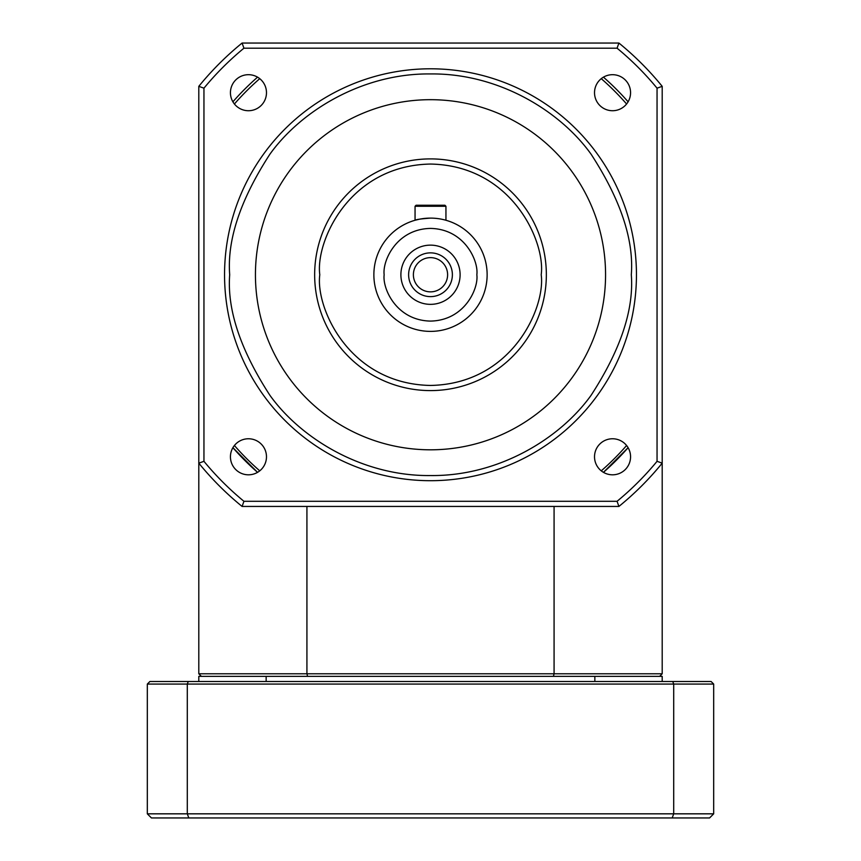 <?xml version="1.0" encoding="UTF-8"?>
<svg xmlns="http://www.w3.org/2000/svg" width="861" height="861" viewBox="0 0 861 861"><rect width="100%" height="100%" fill="white"/><g stroke="black" fill="none" stroke-linecap="round" stroke-linejoin="round"><path stroke-width="1.29" d="M618.908 506.44L617.068 501.296L243.932 501.296L242.092 506.44L618.908 506.44A298.638 298.638 0 0 0 662.195 463.153L657.051 461.313L657.051 88.177L662.195 86.337L662.195 673.786L659.623 676.359M628.1 447.688L603.443 472.345A262.594 262.594 0 0 0 628.1 447.688M554.075 506.44L554.075 673.786L662.195 673.786M603.443 77.156A262.594 262.594 0 0 1 628.1 101.802M553.429 676.359L554.075 673.786L306.925 673.786L306.925 506.44M626.593 445.503A260.011 260.011 0 0 1 601.258 470.838M234.407 445.503A260.011 260.011 0 0 0 259.742 470.838M626.593 103.998A260.011 260.011 0 0 0 601.258 78.663M259.742 78.663A260.011 260.011 0 0 0 234.407 103.998M242.092 506.44A298.638 298.638 0 0 1 198.805 463.153L203.949 461.313L203.949 88.177L198.805 86.337L198.805 673.786L306.925 673.786L307.571 676.359M257.557 472.345L232.9 447.688A262.594 262.594 0 0 0 257.557 472.345M257.557 77.156A262.594 262.594 0 0 0 232.9 101.802M201.377 676.359L198.805 673.786M636.451 274.745A205.951 205.951 0 0 1 430.5 480.696A205.951 205.951 0 0 1 224.549 274.745A205.951 205.951 0 0 1 430.5 68.794A205.951 205.951 0 0 1 636.451 274.745A205.951 205.951 0 0 0 430.5 68.794A205.951 205.951 0 0 0 224.549 274.745M546.348 274.745A115.848 115.848 0 0 1 430.5 390.593A115.848 115.848 0 0 1 314.652 274.745A115.848 115.848 0 0 1 430.5 158.898A115.848 115.848 0 0 1 546.348 274.745A115.848 115.848 0 0 0 430.5 158.898A115.848 115.848 0 0 0 314.652 274.745M487.132 274.745A56.632 56.632 0 0 1 430.5 331.388A56.632 56.632 0 0 1 373.868 274.745A56.632 56.632 0 0 1 430.5 218.113A56.632 56.632 0 0 1 487.132 274.745A56.632 56.632 0 0 0 430.5 218.113A56.632 56.632 0 0 0 373.868 274.745M630.564 92.708A18.016 18.016 0 0 1 612.537 110.725A18.016 18.016 0 0 1 594.52 92.708A18.016 18.016 0 0 1 612.537 74.692A18.016 18.016 0 0 1 630.564 92.708M630.564 456.782A18.016 18.016 0 0 1 612.537 474.809A18.016 18.016 0 0 1 594.52 456.782A18.016 18.016 0 0 1 612.537 438.766A18.016 18.016 0 0 1 630.564 456.782M266.479 456.782A18.016 18.016 0 0 1 248.463 474.809A18.016 18.016 0 0 1 230.436 456.782A18.016 18.016 0 0 1 248.463 438.766A18.016 18.016 0 0 1 266.479 456.782M266.479 92.708A18.016 18.016 0 0 1 248.463 110.725A18.016 18.016 0 0 1 230.436 92.708A18.016 18.016 0 0 1 248.463 74.692A18.016 18.016 0 0 1 266.479 92.708M605.563 274.745A175.063 175.063 0 0 1 430.5 449.808A175.063 175.063 0 0 1 255.437 274.745A175.063 175.063 0 0 1 430.5 99.682A175.063 175.063 0 0 1 605.563 274.745M428.046 218.167L430.5 218.113C421.115 218.812 415.971 219.533 415.056 220.255L419.533 219.178M421.922 218.759L424.602 218.414M416.078 205.241L444.922 205.241L445.944 206.263L415.056 206.263L416.078 205.241L415.056 206.263L415.056 220.255M460.108 274.745A29.608 29.608 0 0 1 430.5 304.353A29.608 29.608 0 0 1 400.892 274.745A29.608 29.608 0 0 1 430.5 245.137A29.608 29.608 0 0 1 460.108 274.745M408.62 274.745A21.88 21.88 0 0 0 430.5 296.625A21.88 21.88 0 0 0 452.38 274.745A21.88 21.88 0 0 0 430.5 252.865A21.88 21.88 0 0 0 408.62 274.745M447.612 274.745A17.112 17.112 0 0 1 430.5 291.857A17.112 17.112 0 0 1 413.388 274.745A17.112 17.112 0 0 1 430.5 257.633A17.112 17.112 0 0 1 447.612 274.745M618.908 43.05L242.092 43.05L243.932 48.194L617.068 48.194L618.908 43.05A298.638 298.638 0 0 1 662.195 86.337M198.805 86.337A298.638 298.638 0 0 1 242.092 43.05M657.051 88.177A293.483 293.483 0 0 0 617.068 48.194M243.932 48.194A293.483 293.483 0 0 0 203.949 88.177M203.949 461.313A293.483 293.483 0 0 0 243.932 501.296M617.068 501.296A293.483 293.483 0 0 0 657.051 461.313M445.944 206.263L445.944 220.255M672.183 817.95L709.572 817.95L713.683 813.828L673.711 813.828L672.183 817.95L151.428 817.95L147.317 813.828L187.289 813.828L188.817 817.95M673.711 813.828L187.289 813.828L187.289 684.075L673.711 684.075L673.711 813.828M713.683 813.828L713.683 684.075L673.711 684.075L672.753 681.503L188.247 681.503L187.289 684.075L147.317 684.075L147.317 813.828M672.753 681.503L711.111 681.503L713.683 684.075M188.247 681.503L149.889 681.503L147.317 684.075M266.146 681.503L266.146 676.359L198.805 676.359L198.805 681.503M266.146 676.359L594.854 676.359L594.854 681.503M662.195 681.503L662.195 676.359L594.854 676.359M631.307 274.745C633.987 309.648 620.598 349.814 591.141 395.231C560.328 438.357 498.67 476.348 430.5 475.552C362.33 476.348 300.672 438.357 269.859 395.231C240.402 349.814 227.013 309.648 229.693 274.745C227.013 239.842 240.402 199.687 269.859 154.27C300.672 111.144 362.33 73.142 430.5 73.938C498.67 73.142 560.328 111.144 591.141 154.27C620.598 199.687 633.987 239.842 631.307 274.745M541.203 274.745C545.648 307.129 512.435 383.941 430.5 385.448C348.565 383.941 315.352 307.129 319.797 274.745C315.352 242.371 348.565 165.56 430.5 164.053C512.435 165.56 545.648 242.371 541.203 274.745M476.843 274.745C478.705 288.306 464.8 320.453 430.5 321.088C396.2 320.453 382.295 288.306 384.157 274.745C382.295 261.195 396.2 229.037 430.5 228.413C464.8 229.037 478.705 261.195 476.843 274.745"/></g></svg>
